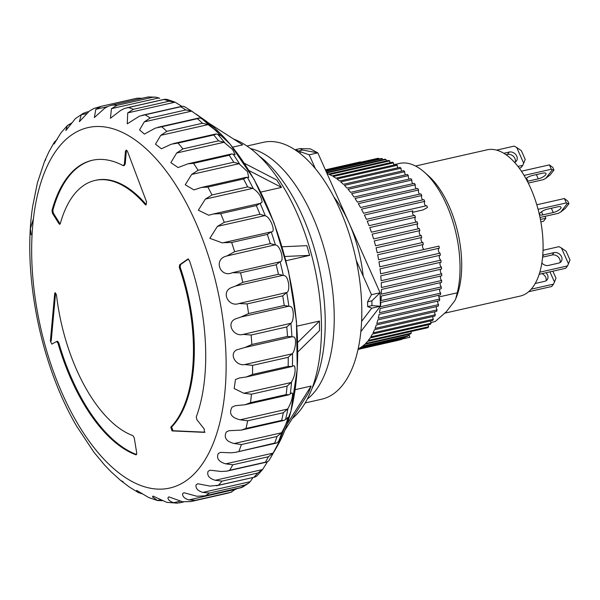<?xml version="1.0" encoding="UTF-8"?>
<svg xmlns="http://www.w3.org/2000/svg" width="600" height="600" viewBox="0 0 600 600"><rect width="100%" height="100%" fill="white"/><g stroke="black" fill="none" stroke-linecap="round" stroke-linejoin="round"><path stroke-width="0.9" d="M86.812 112.087L83.287 113.325L81.27 114.757L79.365 121.68L89.347 111.083L94.02 108.42L101.25 106.312A202.635 99.165 77.2 0 1 101.4 106.275L95.82 109.297L94.358 117.547L104.542 108.345L108.442 106.177L112.17 105.097A202.635 99.165 77.2 0 1 117.097 105.33L111.435 108.667L110.453 118.267L120.593 110.46L124.32 108.547L128.392 107.542A202.635 99.165 77.2 0 1 133.493 109.275L127.733 112.89L127.26 123.833L139.447 116.16L145.058 114.825A202.635 99.165 77.2 0 1 150.21 118.02L144.308 121.852L139.567 129.892L144.398 134.1L155.243 128.145L161.738 126.765A202.635 99.165 77.2 0 1 166.815 131.333L160.755 135.337L155.498 144.18L161.46 148.792L171.225 144.218L178.035 143.062A202.635 99.165 77.2 0 1 182.91 148.905L176.67 153.007L170.843 162.63L178.095 167.558L187.965 163.808L193.538 163.328A202.635 99.165 77.2 0 1 198.097 170.288L191.655 174.435L185.235 184.8L193.958 189.9L201.428 187.462L207.877 187.05A202.635 99.165 77.2 0 1 211.995 194.962L205.35 199.095L198.33 210.21L208.778 215.25L213.42 213.96L220.688 213.653L256.343 205.583A202.635 99.165 77.2 0 1 259.935 214.245L265.312 215.865C270.45 216.855 276.322 232.778 271.185 231.885L223.403 242.7L231.667 242.483L267.315 234.405A202.635 99.165 77.2 0 1 270.285 243.615L275.407 244.995C280.17 244.808 284.843 261.48 280.095 261.788L232.327 272.707L240.532 272.82L276.18 264.743A202.635 99.165 77.2 0 1 278.452 274.275L284.145 275.61C288.653 275.827 290.587 291.397 286.718 292.507L238.965 303.525L247.065 303.923L282.72 295.853A202.635 99.165 77.2 0 1 284.243 305.46L290.355 306.51C294.322 307.245 294.045 321.472 290.888 323.272L243.142 334.395L251.115 335.032L286.77 326.955A202.635 99.165 77.2 0 1 287.498 336.413L293.88 336.945C297.082 338.265 295.08 350.985 292.507 353.332L292.103 353.827L244.755 364.553L252.577 365.37L288.233 357.3A202.635 99.165 77.2 0 1 288.157 366.368L291.998 366.525L293.385 365.745L294.638 366.15C295.8 370.913 294.772 376.178 291.54 381.945L291.12 382.53L243.765 393.255L251.415 394.2L287.07 386.13A202.635 99.165 77.2 0 1 286.185 394.582L288.998 394.8L291.743 392.918L292.59 393.412C292.59 397.987 291.06 402.99 287.993 408.412L287.55 409.072L240.202 419.798L247.657 420.81L283.312 412.732A202.635 99.165 77.2 0 1 281.647 420.375L283.98 420.45L287.805 418.065C286.808 422.303 284.865 426.967 281.97 432.075L281.498 432.803L234.15 443.52L241.395 444.533L277.05 436.463A202.635 99.165 77.2 0 1 274.642 443.092L276.502 443.062L278.543 441.518C280.11 438.945 280.725 438.278 280.38 439.5L273.105 453.127L225.75 463.853L232.792 464.798A202.635 99.165 77.2 0 1 231.27 467.58A202.635 99.165 77.2 0 1 229.695 470.265L226.792 471.143L221.423 471.502L210.06 470.197L208.095 471.33C206.775 475.433 209.145 478.418 215.22 480.285L222.045 481.11A202.635 99.165 77.2 0 1 218.347 485.265L210.045 486.105L197.76 483.757L196.132 484.815C195.353 488.197 197.58 490.732 202.822 492.412L209.423 493.05A202.635 99.165 77.2 0 1 205.208 495.803L196.92 496.26L183.93 492.72L182.632 493.695C182.333 496.41 184.403 498.495 188.85 499.935L195.248 500.34A202.635 99.165 77.2 0 1 190.77 501.577A202.635 99.165 77.2 0 1 190.62 501.615L226.425 493.5A202.635 99.165 77.2 0 1 226.275 493.537M225.75 463.853C218.79 461.85 216.278 458.43 218.22 453.585L220.553 452.362L230.775 452.812L235.178 452.423L274.642 443.092M234.15 443.52C226.267 441.465 223.635 437.625 226.267 432.007L229.02 430.695L241.32 430.11L245.993 428.445L281.647 420.375M240.202 419.798C231.345 417.757 228.63 413.528 232.058 407.123L235.305 405.697L245.062 404.752L250.53 402.66L286.185 394.582M243.765 393.255L234.173 388.537L235.485 379.545L239.347 377.985L246.292 376.98L252.502 374.445L288.157 366.368M244.755 364.553C236.272 366.322 228.615 354.397 236.505 349.935L244.965 347.483L251.85 344.49L287.498 336.413M243.142 334.395C233.767 337.155 225.743 323.475 235.17 319.013L241.02 317.002M247.065 303.923A202.635 99.165 77.2 0 1 248.587 313.538L241.087 316.987L288.877 306.188A200.265 98.01 77.2 0 0 286.718 292.507M238.965 303.525C228.51 307.478 220.462 291.728 231.615 287.505L235.507 286.05L282.855 275.325M240.532 272.82A202.635 99.165 77.2 0 1 242.798 282.353L235.507 286.05M232.327 272.707C220.41 278.1 213.112 259.702 226.125 256.155L274.897 244.875M231.667 242.483A202.635 99.165 77.2 0 1 234.63 251.692L227.55 255.593M223.403 242.7L222.405 242.933L209.85 238.32L217.417 226.373L264.765 215.647M220.688 213.653A202.635 99.165 77.2 0 1 224.28 222.322L217.417 226.373M111.435 108.667L158.79 97.95L155.85 97.17L148.14 96.938L111.458 105.248L147.825 97.028A202.635 99.165 77.2 0 1 152.745 97.26L117.097 105.33M71.49 123.052L67.275 125.715L65.835 130.567L75.375 118.605L83.287 113.325M67.275 125.715L60.945 132.84L54.135 143.993L54.405 142.065L57.142 139.433M57.285 139.132L56.767 139.515M232.792 464.798L268.44 456.728A202.635 99.165 77.2 0 1 266.925 459.502A202.635 99.165 77.2 0 1 265.35 462.188L266.745 462.097L268.77 460.778M188.16 259.043L187.642 259.163L189.322 260.347A151.98 74.377 77.2 0 1 196.282 416.925L196.882 419.678L204.263 429.075L204.353 432.36L172.08 430.92L170.775 427.178A131.715 64.463 -102.8 0 0 174.78 422.558A131.715 64.463 -102.8 0 0 179.303 267.337L179.648 264.795L187.898 259.05M172.08 430.92L172.942 430.725L171.637 426.982A131.715 64.463 -102.8 0 0 175.642 422.362A131.715 64.463 -102.8 0 0 180.165 267.142L180.51 264.6L179.648 264.795M267.39 461.888L262.575 469.56L215.22 480.285M253.028 477.51L250.17 481.688L202.822 492.412M236.85 488.37L230.895 492.263A202.635 99.165 77.2 0 1 226.425 493.5L231.817 491.993M180.375 501.15L173.648 502.673C169.95 501.487 168.045 499.845 167.94 497.76L168.892 496.86L182.37 501.72L190.62 501.615M160.852 499.822L157.395 500.498L148.65 497.528L136.725 490.403L136.575 491.123L138.308 492.585L142.597 493.868M162.442 500.685L157.597 500.558L152.445 496.897L153.023 496.08L166.755 502.35L177.203 503.16L183.57 501.945M123.157 481.717L120.712 480.51L129.262 486.967L138.308 492.585M127.733 112.89L175.08 102.165L181.815 106.32M144.308 121.852L191.655 111.127L204.728 120.435L200.212 117.96L197.392 118.688A202.635 99.165 77.2 0 1 202.47 123.262L166.815 131.333M160.755 135.337L208.103 124.613L216.728 131.19L220.343 135.458L216.562 133.95L213.69 134.993A202.635 99.165 77.2 0 1 218.565 140.828L182.91 148.905M176.67 153.007L224.017 142.282L232.65 149.58L235.132 154.635L231.532 153.945L229.192 155.25A202.635 99.165 77.2 0 1 233.745 162.21L198.097 170.288M191.655 174.435L239.01 163.71L247.515 171.705L248.737 177.495L246.93 177.292L243.532 178.98A202.635 99.165 77.2 0 1 247.65 186.892L211.995 194.962M205.35 199.095L252.705 188.37L253.298 188.663C258.457 192.173 261.405 196.673 262.132 202.163L256.343 205.583M169.148 101.205L175.08 102.165L166.822 99.292L164.047 99.472A202.635 99.165 77.2 0 1 169.148 101.205L133.493 109.275M185.137 107.07L182.917 106.222L180.705 106.755A202.635 99.165 77.2 0 1 185.858 109.942L150.21 118.02M292.312 418.507A148.433 72.637 -102.8 0 0 300.428 409.98A148.433 72.637 -102.8 0 0 312.923 260.228A148.433 72.637 -102.8 0 0 233.632 139.065M51.818 344.093L50.37 341.062L54.698 293.52L55.177 292.627L56.483 294.862A131.715 64.463 -102.8 0 0 132.93 435.653L134.265 437.933L136.762 453.285L136.02 454.838A151.98 74.377 77.2 0 1 57.915 343.02L56.633 341.498L51.735 344.123M57.915 343.02L58.778 342.825L57.578 341.272L56.633 341.498M123.157 165.623L124.365 164.273L125.438 151.462L126.233 150.038L127.38 151.095L146.61 202.035L146.07 204.998L145.26 204.63A131.715 64.463 -102.8 0 0 95.078 180.428A131.715 64.463 -102.8 0 0 60.285 223.673L59.79 224.333L59.055 223.845L52.432 213.24L52.02 210.382A151.98 74.377 77.2 0 1 92.22 160.297A151.98 74.377 77.2 0 1 123.157 165.623L124.448 165.495M54.405 142.065L48.877 151.868L44.565 161.31L45.75 159.675M44.565 161.31L37.38 182.917L32.655 206.4C22.268 273.885 40.545 364.733 76.642 426.18L93.877 452.175L104.528 464.993L110.97 471.697L120.712 480.51M33.465 218.558L30.39 228.615L31.162 234.78M173.648 502.673L177.203 503.16M54.698 293.52L55.56 293.325L51.233 340.868L50.37 341.062M57.495 341.303L56.805 341.46M58.778 342.825A151.98 74.377 -102.8 0 0 136.665 454.567M52.432 213.24L53.295 213.045L59.918 223.65L59.055 223.845M92.648 160.2A151.98 74.377 -102.8 0 0 52.883 210.188L53.295 213.045M145.26 204.63L146.123 204.435A131.715 64.463 -102.8 0 0 95.94 180.233L95.078 180.428M125.438 151.462L126.3 151.267L125.227 164.078L124.365 164.273M124.02 165.428L125.227 164.078M188.505 258.968L180.51 264.6M172.942 430.725L205.05 432.18M158.79 97.95L159.705 98.438M184.672 106.778L192.472 111.615M260.7 203.49L260.205 203.52A200.265 98.01 77.2 0 1 265.312 215.865M275.407 244.995A200.265 98.01 77.2 0 0 271.185 231.885L267.315 234.405M290.888 323.272A200.265 98.01 77.2 0 1 291.93 336.735L292.23 336.63M287.415 417.472L287.805 418.065M280.507 438.787L280.38 439.5M142.29 98.265L137.055 98.198L101.4 106.275M155.85 97.17L152.745 97.26M191.655 111.127L185.858 109.942M208.103 124.613L202.47 123.262M224.017 142.282L218.565 140.828M239.01 163.71L233.745 162.21M246.225 177.322L246.93 177.292M252.705 188.37L247.65 186.892M213.42 213.96L259.74 203.513M276.18 264.743L279.683 261.983M282.72 295.853L286.312 292.808M286.77 326.955L290.49 323.67M288.233 357.3L292.103 353.827M287.07 386.13L291.12 382.53M283.312 412.732L287.55 409.072M277.05 436.463L281.498 432.803M268.44 456.728L273.105 453.127M222.045 481.11L257.7 473.033L262.493 469.665L256.905 475.942L254.917 477.082L218.347 485.265M209.423 493.05L245.077 484.972L248.52 483.24L242.483 487.185L205.208 495.803M246.292 376.98L291.998 366.525M244.965 347.483L291.51 336.915M248.52 483.24L250.17 481.688M276.832 180.053L244.305 163.26M232.597 147.15L242.587 144.892M242.603 144.825L208.515 122.955M285.975 260.73L309.623 255.375L306.885 245.663L282.097 246.78M260.782 192.097L281.468 187.417M281.498 187.373L248.94 170.558M319.462 321.082L297.69 342.472M296.858 326.175L319.41 321.067L319.538 330.562M309.668 255.353L284.85 256.485M311.115 386.123L287.183 423.952M295.17 389.678L311.07 386.077M319.567 330.57L297.803 351.952M308.543 392.85L284.858 430.283M276.81 180.075L281.475 187.387M311.093 386.107L308.513 392.842M307.29 399.09L307.74 398.73A131.715 64.463 -102.8 0 0 315.555 390.675A131.715 64.463 -102.8 0 0 325.403 252.983A131.715 64.463 -102.8 0 0 251.123 148.725L250.56 148.59M305.16 402.952L321.615 399.225A131.715 64.463 -102.8 0 0 343.125 384.428A131.715 64.463 -102.8 0 0 348.645 232.17A131.715 64.463 -102.8 0 0 263.43 142.297L246.968 146.025M444.923 313.125L520.207 296.07A74.977 36.69 -102.8 0 0 532.455 287.647A74.977 36.69 -102.8 0 0 535.597 200.978A74.977 36.69 -102.8 0 0 487.088 149.82L415.545 166.028M553.26 212.52A6.082 1.995 156 0 0 560.618 208.507A6.082 1.995 156 0 0 561 207.21A6.082 1.995 156 0 0 557.625 206.843L547.283 209.183A6.082 1.995 156 0 0 541.673 211.65A6.082 1.995 156 0 0 539.55 214.493A6.082 1.995 156 0 0 542.918 214.86L553.26 212.52L551.362 208.26M541.838 262.957A6.082 4.912 37.6 0 0 548.347 265.447L558.69 263.1A6.082 4.912 37.6 0 0 561.173 261.562A6.082 4.912 37.6 0 0 560.618 255.21A6.082 4.912 37.6 0 0 554.018 252.608L543.675 254.955A6.082 4.912 37.6 0 0 542.737 255.27M527.393 181.305A6.082 1.995 156 0 0 527.933 181.2L538.275 178.852A6.082 1.995 156 0 0 545.625 174.847A6.082 1.995 156 0 0 546.007 173.542A6.082 1.995 156 0 0 542.64 173.175L532.298 175.515A6.082 1.995 156 0 0 525.915 178.56M311.918 388.673A137.542 67.312 -102.8 0 0 318.525 264.87A137.542 67.312 -102.8 0 0 259.222 156.007M455.692 298.868L457.275 292.8A81.052 39.668 -102.8 0 0 424.298 172.132L428.235 175.605A75.907 37.148 77.2 0 1 455.993 298.163L454.853 300.653L446.332 311.73L435.15 321.57L430.83 322.545M457.275 292.8L438.877 296.962M424.298 172.132A81.052 39.668 -102.8 0 0 399.66 163.395L393.9 164.692M538.072 209.31L566.34 202.913L567.338 203.468L560.79 211.987L558.338 213.322L540.007 217.478M567.338 203.468L568.935 203.708L567.773 201.083L564.398 198.54L536.798 204.788M519.248 168.113L520.942 167.73L522.757 165.36L517.98 166.44M506.055 154.733L507.428 154.425A6.082 4.912 -142.4 0 1 513.405 156.337A6.082 4.912 -142.4 0 1 515.265 162.015M496.56 150.12L514.192 146.123L516.697 147.48L523.702 163.222L522.757 165.36M514.553 162.36A6.082 4.912 37.6 0 0 516.405 161.01A6.082 4.912 37.6 0 0 515.85 154.657A6.082 4.912 37.6 0 0 509.25 152.055L503.827 153.285M549.945 271.845L554.467 281.993L553.523 284.13L531.188 289.192M544.53 264.99L545.985 265.455M535.207 283.47L544.68 281.325A6.082 4.912 37.6 0 0 547.162 279.78A6.082 4.912 37.6 0 0 545.993 272.745M528.63 291.728L551.7 286.5L553.523 284.13M542.01 273.645A6.082 4.912 -142.4 0 1 546.023 280.793M543.015 250.29L558.967 246.675L561.465 248.032L568.477 263.775L567.533 265.913L539.812 272.19M539.168 274.29L565.71 268.282L567.533 265.913M542.572 257.153L552.195 254.978A6.082 4.912 -142.4 0 1 558.173 256.89A6.082 4.912 -142.4 0 1 560.033 262.567M524.107 175.417L551.355 169.252L552.345 169.808L545.798 178.328L543.345 179.663L528.285 183.075M552.345 169.808L553.95 170.04L552.78 167.422L549.405 164.88L521.43 171.21M560.79 211.987L565.298 208.44L568.935 203.708M566.34 202.913L564.398 198.54M516.697 147.48L521.34 150.675L525.232 159.42L523.702 163.222M552.87 271.185L555.99 278.19L554.467 281.993M561.465 248.032L566.107 251.228L570 259.972L568.477 263.775M545.798 178.328L550.312 174.773L553.95 170.04M551.355 169.252L549.405 164.88M540.405 219.465L545.82 218.243L543.472 221.295L540.855 221.888M544.98 216.353L545.82 218.243M360.825 331.642L380.362 306.233L380.108 292.755L317.82 152.858L310.29 148.845L299.955 148.627L295.65 149.602L298.312 151.02L302.618 150.045L299.955 148.627M300.825 151.898L299.82 153.21M315.315 168.525L309.202 154.808L317.82 152.858L302.618 150.045M361.575 321.413L371.745 308.183L380.362 306.233L371.962 305.618L371.873 300.855L367.56 301.83L371.49 294.705L356.25 260.468M371.873 300.855L380.108 292.755L371.49 294.705M309.202 154.808L298.312 151.02M371.745 308.183L367.65 306.593L371.962 305.618M367.56 301.83L367.65 306.593M412.47 212.34L422.888 209.985L427.507 207.525A91.185 44.625 -102.8 0 0 426.72 205.688L366.397 219.353A91.185 44.625 -102.8 0 0 364.418 215.032L424.74 201.375A91.185 44.625 -102.8 0 0 423.885 199.627L363.562 213.285A91.185 44.625 -102.8 0 0 361.447 209.175L421.77 195.517A91.185 44.625 -102.8 0 0 420.87 193.86L360.548 207.525A91.185 44.625 -102.8 0 0 358.305 203.64L418.627 189.983A91.185 44.625 -102.8 0 0 417.675 188.43L357.353 202.087A91.185 44.625 -102.8 0 0 355.013 198.465L415.335 184.8A91.185 44.625 -102.8 0 0 414.345 183.36L354.022 197.025A91.185 44.625 -102.8 0 0 351.585 193.673L411.908 180.015A91.185 44.625 -102.8 0 0 410.88 178.688L350.558 192.353A91.185 44.625 -102.8 0 0 348.045 189.308L408.368 175.642A91.185 44.625 -102.8 0 0 407.31 174.45L346.987 188.108A91.185 44.625 -102.8 0 0 344.415 185.377L404.737 171.72A91.185 44.625 -102.8 0 0 403.658 170.655L343.335 184.32A91.185 44.625 -102.8 0 0 340.718 181.92L401.04 168.262A91.185 44.625 -102.8 0 0 399.945 167.34L339.623 181.005A91.185 44.625 -102.8 0 0 336.975 178.958L397.298 165.292A91.185 44.625 -102.8 0 0 396.195 164.52L335.873 178.185A91.185 44.625 -102.8 0 0 333.21 176.498L393.533 162.84A91.185 44.625 -102.8 0 0 392.43 162.218L332.108 175.882A91.185 44.625 -102.8 0 0 329.452 174.57L389.775 160.905A91.185 44.625 -102.8 0 0 388.673 160.44L328.35 174.105A91.185 44.625 -102.8 0 0 327.067 173.618M358.147 348.855A91.185 44.625 -102.8 0 0 358.718 348.577L404.393 338.235A91.185 44.625 -102.8 0 0 405.322 337.74L359.647 348.082A91.185 44.625 -102.8 0 0 361.837 346.695L407.513 336.353A91.185 44.625 -102.8 0 0 408.39 335.707L362.715 346.05A91.185 44.625 -102.8 0 0 364.785 344.295L410.452 333.945A91.185 44.625 -102.8 0 0 411.285 333.15L365.61 343.493A91.185 44.625 -102.8 0 0 367.538 341.377L427.86 327.712A91.185 44.625 -102.8 0 0 428.625 326.767L368.303 340.425A91.185 44.625 -102.8 0 0 368.49 340.185A91.185 44.625 -102.8 0 0 370.08 337.965L430.403 324.308A91.185 44.625 -102.8 0 0 431.1 323.22L370.778 336.877A91.185 44.625 -102.8 0 0 372.39 334.087L432.713 320.423A91.185 44.625 -102.8 0 0 433.35 319.2L373.028 332.865A91.185 44.625 -102.8 0 0 374.468 329.76L434.79 316.095A91.185 44.625 -102.8 0 0 435.353 314.745L375.03 328.41A91.185 44.625 -102.8 0 0 376.29 325.005L436.612 311.347A91.185 44.625 -102.8 0 0 437.1 309.877L376.778 323.543A91.185 44.625 -102.8 0 0 377.85 319.868L438.173 306.202A91.185 44.625 -102.8 0 0 438.577 304.627L378.255 318.293A91.185 44.625 -102.8 0 0 379.14 314.362L439.463 300.705A91.185 44.625 -102.8 0 0 439.785 299.032L379.462 312.69A91.185 44.625 -102.8 0 0 380.145 308.543L440.467 294.877A91.185 44.625 -102.8 0 0 440.707 293.115L380.385 306.78A91.185 44.625 -102.8 0 0 380.858 302.423L441.18 288.757A91.185 44.625 -102.8 0 0 441.338 286.92L381.015 300.585A91.185 44.625 -102.8 0 0 381.285 296.055L441.607 282.39A91.185 44.625 -102.8 0 0 441.675 280.485L381.353 294.15A91.185 44.625 -102.8 0 0 381.413 289.47L441.735 275.812A91.185 44.625 -102.8 0 0 441.713 273.847L381.39 287.513A91.185 44.625 -102.8 0 0 381.24 282.712L441.562 269.055A91.185 44.625 -102.8 0 0 441.465 267.053L381.142 280.71A91.185 44.625 -102.8 0 0 380.782 275.827L441.105 262.17A91.185 44.625 -102.8 0 0 440.918 260.138L380.595 273.795A91.185 44.625 -102.8 0 0 380.032 268.86L440.355 255.195A91.185 44.625 -102.8 0 0 440.077 253.14L379.755 266.805A91.185 44.625 -102.8 0 0 378.99 261.84L439.312 248.175A91.185 44.625 -102.8 0 0 438.952 246.12L378.63 259.778A91.185 44.625 -102.8 0 0 377.67 254.812L423.338 244.47A91.185 44.625 77.2 0 0 422.903 242.423L377.228 252.765A91.185 44.625 -102.8 0 0 376.072 247.837L421.748 237.495A2.535 1.237 -102.8 0 0 421.365 237.765A2.535 1.237 -102.8 0 0 421.26 240.69A2.535 1.237 -102.8 0 0 422.903 242.423M402.037 339.053L409.868 337.282L402.045 339.067M398.7 340.125A2.535 1.237 -102.8 0 0 398.715 340.2L358.028 349.418M358.043 349.335L401.115 339.577A91.185 44.625 -102.8 0 0 402.09 339.24L358.072 349.207M421.748 237.495A91.185 44.625 77.2 0 0 421.23 235.462L375.555 245.805A91.185 44.625 -102.8 0 0 374.22 240.938L419.888 230.595A91.185 44.625 77.2 0 0 419.295 228.6L373.627 238.942A91.185 44.625 -102.8 0 0 372.112 234.173L417.78 223.822A91.185 44.625 77.2 0 0 417.12 221.873L371.445 232.215A91.185 44.625 -102.8 0 0 369.765 227.565L415.433 217.222A91.185 44.625 77.2 0 0 414.705 215.333L369.03 225.675A91.185 44.625 -102.8 0 0 367.192 221.175L412.86 210.84A2.535 1.237 -102.8 0 0 412.83 210.885A2.535 1.237 -102.8 0 0 412.612 213.428A2.535 1.237 -102.8 0 0 413.955 215.498M415.433 217.222A2.535 1.237 -102.8 0 0 415.32 217.35A2.535 1.237 -102.8 0 0 415.125 219.998A2.535 1.237 -102.8 0 0 416.55 222M417.78 223.822A2.535 1.237 -102.8 0 0 417.585 224.017A2.535 1.237 -102.8 0 0 417.42 226.755A2.535 1.237 -102.8 0 0 418.92 228.683M419.888 230.595A2.535 1.237 -102.8 0 0 419.603 230.835A2.535 1.237 -102.8 0 0 419.467 233.67A2.535 1.237 -102.8 0 0 421.035 235.507M423.217 244.5A2.535 1.237 -102.8 0 0 422.865 244.77A2.535 1.237 -102.8 0 0 422.73 247.597A2.535 1.237 -102.8 0 0 424.298 249.435L438.945 246.12M439.005 248.243A2.535 1.237 -102.8 0 0 438.735 248.475A2.535 1.237 -102.8 0 0 438.577 251.212A2.535 1.237 -102.8 0 0 440.077 253.14M439.853 255.308A2.535 1.237 -102.8 0 0 439.68 255.48A2.535 1.237 -102.8 0 0 439.485 258.127A2.535 1.237 -102.8 0 0 440.918 260.138M440.423 262.32A2.535 1.237 -102.8 0 0 440.325 262.433A2.535 1.237 -102.8 0 0 440.115 264.983A2.535 1.237 -102.8 0 0 441.465 267.053M440.707 269.25A2.535 1.237 -102.8 0 0 440.685 269.272A2.535 1.237 -102.8 0 0 440.445 271.725A2.535 1.237 -102.8 0 0 441.713 273.847M440.7 276.045A2.535 1.237 -102.8 0 0 440.505 278.4A2.535 1.237 -102.8 0 0 441.675 280.485M440.4 282.668A2.535 1.237 -102.8 0 0 441.338 286.92M439.815 289.072A2.535 1.237 -102.8 0 0 440.707 293.115M438.945 295.222A2.535 1.237 -102.8 0 0 439.785 299.032M437.798 301.08A2.535 1.237 -102.8 0 0 438.577 304.627M436.38 306.608A2.535 1.237 -102.8 0 0 437.1 309.877M434.7 311.782A2.535 1.237 -102.8 0 0 435.353 314.745M432.765 316.553A2.535 1.237 -102.8 0 0 433.35 319.2M430.597 320.903A2.535 1.237 -102.8 0 0 431.1 323.22M428.19 324.803A2.535 1.237 -102.8 0 0 428.625 326.767M410.933 331.545A2.535 1.237 -102.8 0 0 411.285 333.15M408.12 334.478A2.535 1.237 -102.8 0 0 408.39 335.707M405.135 336.892A2.535 1.237 -102.8 0 0 405.322 337.74M401.985 338.782A2.535 1.237 -102.8 0 0 402.09 339.24M363.188 276.045A91.185 44.625 -102.8 0 0 333.923 197.032M325.38 169.83L359.543 162.097A91.185 44.625 77.2 0 1 360.548 161.917A2.535 1.237 -102.8 0 0 360.623 162.233M325.627 170.377L378.728 158.355A91.185 44.625 -102.8 0 0 377.685 158.37L325.538 170.175M378.728 158.355A2.535 1.237 -102.8 0 0 378.892 159.053M326.077 171.398L382.343 158.655A91.185 44.625 -102.8 0 0 381.278 158.512L325.92 171.045M382.343 158.655A2.535 1.237 -102.8 0 0 382.597 159.735M326.76 172.935L386.033 159.51A91.185 44.625 -102.8 0 0 384.952 159.203L326.535 172.433M386.033 159.51A2.535 1.237 -102.8 0 0 386.377 160.958M389.775 160.905A2.535 1.237 -102.8 0 0 390.195 162.72M393.533 162.84A2.535 1.237 -102.8 0 0 394.043 165.007M397.298 165.292A2.535 1.237 -102.8 0 0 397.882 167.805M401.04 168.262A2.535 1.237 -102.8 0 0 401.7 171.097M404.737 171.72A2.535 1.237 -102.8 0 0 405.472 174.863M408.368 175.642A2.535 1.237 -102.8 0 0 409.17 179.078M411.908 180.015A2.535 1.237 -102.8 0 0 412.77 183.72M415.335 184.8A2.535 1.237 -102.8 0 0 416.257 188.752M418.627 189.983A2.535 1.237 -102.8 0 0 419.603 194.145M421.77 195.517A2.535 1.237 -102.8 0 0 421.635 197.858A2.535 1.237 -102.8 0 0 422.79 199.875M424.74 201.375A2.535 1.237 -102.8 0 0 424.545 203.82A2.535 1.237 -102.8 0 0 425.798 205.897M408.938 334.29L409.868 337.282M325.403 169.882L360.548 161.917M206.67 457.08A184.837 90.457 -102.8 0 0 187.23 204.772A184.837 90.457 -102.8 0 0 51.135 158.558A184.837 90.457 -102.8 0 0 70.575 410.865A184.837 90.457 -102.8 0 0 206.67 457.08M241.395 444.533A202.635 99.165 77.2 0 1 238.987 451.17M247.657 420.81A202.635 99.165 77.2 0 1 245.993 428.445M251.415 394.2A202.635 99.165 77.2 0 1 250.53 402.66M252.577 365.37A202.635 99.165 77.2 0 1 252.502 374.445M251.115 335.032A202.635 99.165 77.2 0 1 251.85 344.49M273.615 452.347A200.265 98.01 77.2 0 1 271.462 456.338A200.265 98.01 77.2 0 1 271.237 456.735L271.237 456.735A200.265 98.01 77.2 0 1 269.212 460.125M265.995 203.565A189.773 92.873 -102.8 0 0 203.52 119.265L230.07 144.075L254.13 179.453L274.087 222.907L288.54 271.327L296.452 321.255L297.255 369.105L290.873 411.487L277.478 445.822A189.773 92.873 -102.8 0 0 277.688 445.447A189.773 92.873 -102.8 0 0 265.995 203.565M179.303 267.337L180.165 267.142M236.197 489.21L188.85 499.935M142.012 493.425L141.097 493.635M201.638 118.567A200.265 98.01 77.2 0 1 208.86 125.07M217.778 134.4A200.265 98.01 77.2 0 1 224.722 142.703M233.167 154.17A200.265 98.01 77.2 0 1 239.655 164.078M247.433 177.405A200.265 98.01 77.2 0 1 253.298 188.663M128.392 107.542L164.047 99.472M145.058 114.825L180.705 106.755M161.738 126.765L197.392 118.688M178.035 143.062L213.69 134.993M193.538 163.328L229.192 155.25M52.883 210.188L52.02 210.382M170.775 427.178L171.637 426.982M68.145 124.913L70.642 124.35M81.27 114.757L86.82 113.505M95.82 109.297L107.212 106.718M270.6 232.013L223.875 242.587M241.118 316.98L288.428 306.263M280.095 261.788A200.265 98.01 77.2 0 1 283.327 275.355M292.507 353.332A200.265 98.01 77.2 0 1 292.395 366.24M291.54 381.945A200.265 98.01 77.2 0 1 290.28 393.99M287.993 408.412A200.265 98.01 77.2 0 1 285.623 419.287M281.97 432.075A200.265 98.01 77.2 0 1 278.543 441.518M207.877 187.05L243.532 178.98M265.35 462.188L229.695 470.265M224.28 222.322L259.935 214.245M234.63 251.692L270.285 243.615M242.798 282.353L278.452 274.275M248.587 313.538L284.243 305.46M245.077 484.972A202.635 99.165 77.2 0 1 240.862 487.725M257.7 473.033A202.635 99.165 77.2 0 1 253.995 477.188M195.248 500.34L230.895 492.263M542.655 256.282L543.675 254.955M538.275 178.852L536.377 174.593M542.918 214.86L541.53 211.74M507.428 154.425L509.25 152.055M554.018 252.608L552.195 254.978M527.933 181.2L526.545 178.08M277.478 445.822L269.108 460.305M203.52 119.265L196.132 114.15M164.805 99.225L126.675 107.858M181.875 106.305L142.343 115.252M198.968 117.99L158.047 127.26M215.655 134.002L173.385 143.572M231.532 153.945L187.965 163.808M88.695 111.637L86.115 112.222M246.225 177.315L201.428 187.462M266.745 462.097L226.792 471.143M254.917 477.082L216.382 485.805M241.32 487.65L204.225 496.05M101.25 106.312L137.085 98.198M288.998 394.8L245.062 404.752M283.98 420.45L241.32 430.11M276.502 443.062L235.178 452.423M183.6 501.952L179.363 502.912"/></g></svg>
